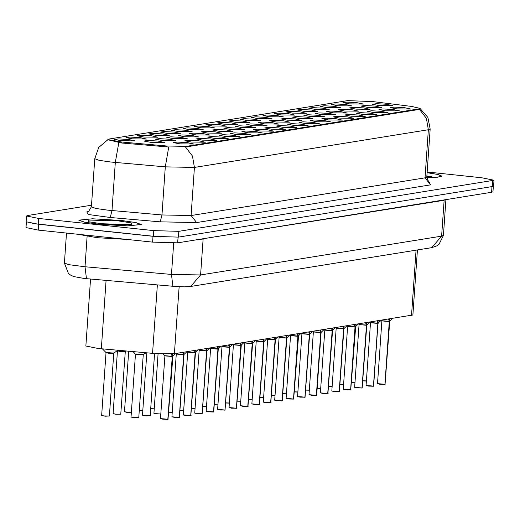 <?xml version="1.0" encoding="UTF-8"?>
<svg xmlns="http://www.w3.org/2000/svg" width="520" height="520" viewBox="0 0 520 520"><rect width="100%" height="100%" fill="white"/><g stroke="black" fill="none" stroke-linecap="round" stroke-linejoin="round"><path stroke-width="0.78" d="M301.639 124.228L308.106 125.638L294.067 125.45L287.586 124.202L291.7 123.656L301.639 124.228M313.06 122.388L319.527 123.799L305.487 123.611L299.007 122.362L303.121 121.817L313.06 122.388M324.48 120.549L330.947 121.96L316.908 121.765L310.427 120.523L314.548 119.977L324.48 120.549M358.748 115.024L365.216 116.441L351.175 116.246L344.695 115.005L348.81 114.459L358.748 115.024M370.168 113.184L376.636 114.602L362.596 114.406L356.115 113.165L360.23 112.619L370.168 113.184M381.589 111.345L388.057 112.762L374.017 112.567L367.536 111.326L371.651 110.78L381.589 111.345M393.01 109.505L399.477 110.916L385.437 110.728L378.957 109.486L383.078 108.94L393.01 109.505M335.901 118.71L342.368 120.12L328.328 119.925L321.847 118.684L325.969 118.138L335.901 118.71M347.328 116.87L353.795 118.281L339.749 118.085L333.275 116.844L337.389 116.298L347.328 116.87M290.219 126.067L296.686 127.478L282.646 127.29L276.166 126.048L280.28 125.496L290.219 126.067M278.798 127.907L285.266 129.317L271.219 129.129L264.745 127.888L268.86 127.335L278.798 127.907M267.371 129.747L273.839 131.157L259.798 130.969L253.318 129.727L257.439 129.181L267.371 129.747M255.951 131.586L262.418 133.003L248.378 132.808L241.897 131.566L246.012 131.02L255.951 131.586M244.53 133.425L250.998 134.843L236.958 134.648L230.477 133.406L234.592 132.86L244.53 133.425M233.109 135.265L239.577 136.682L225.537 136.487L219.056 135.245L223.171 134.7L233.109 135.265M221.689 137.111L228.156 138.522L214.117 138.327L207.636 137.085L211.75 136.539L221.689 137.111M210.262 138.951L216.73 140.361L202.69 140.166L196.209 138.924L200.33 138.379L210.262 138.951M198.842 140.79L205.309 142.201L191.269 142.006L184.789 140.764L188.91 140.218L198.842 140.79M187.421 142.63L193.889 144.04L179.849 143.852L173.368 142.603L177.483 142.058L187.421 142.63M404.43 107.666L410.897 109.077L396.857 108.888L390.377 107.647L394.498 107.094L404.43 107.666M272.214 122.648L278.681 124.059L264.641 123.87L258.161 122.629L262.275 122.083L272.214 122.648M283.634 120.809L290.101 122.22L276.062 122.031L269.581 120.79L273.695 120.237L283.634 120.809M295.055 118.97L301.522 120.38L287.482 120.192L281.002 118.944L285.116 118.398L295.055 118.97M306.475 117.13L312.942 118.541L298.903 118.352L292.422 117.104L296.543 116.558L306.475 117.13M340.743 111.612L347.21 113.022L333.171 112.827L326.69 111.585L330.805 111.04L340.743 111.612M329.322 113.451L335.79 114.862L321.744 114.666L315.269 113.425L319.384 112.879L329.322 113.451M375.005 106.087L381.472 107.503L367.432 107.309L360.951 106.067L365.072 105.521L375.005 106.087M363.584 107.926L370.051 109.343L356.012 109.148L349.531 107.906L353.646 107.361L363.584 107.926M352.163 109.766L358.631 111.183L344.591 110.987L338.111 109.746L342.225 109.2L352.163 109.766M317.896 115.291L324.363 116.701L310.323 116.506L303.843 115.265L307.964 114.719L317.896 115.291M260.793 124.488L267.261 125.898L253.214 125.71L246.74 124.469L250.855 123.923L260.793 124.488M249.366 126.328L255.833 127.745L241.794 127.549L235.313 126.308L239.434 125.762L249.366 126.328M237.946 128.167L244.413 129.584L230.373 129.389L223.893 128.148L228.007 127.602L237.946 128.167M226.525 130.006L232.993 131.423L218.953 131.228L212.472 129.987L216.587 129.441L226.525 130.006M215.105 131.852L221.572 133.263L207.532 133.068L201.052 131.827L205.166 131.281L215.105 131.852M203.684 133.692L210.151 135.102L196.112 134.907L189.631 133.666L193.745 133.12L203.684 133.692M192.257 135.531L198.731 136.942L184.685 136.747L178.204 135.506L182.325 134.959L192.257 135.531M180.837 137.371L187.304 138.781L173.264 138.593L166.784 137.345L170.905 136.799L180.837 137.371M169.416 139.21L175.883 140.621L161.844 140.433L155.363 139.185L159.477 138.638L169.416 139.21M157.995 141.05L164.463 142.46L150.423 142.272L143.942 141.031L148.057 140.478L157.995 141.05M386.425 104.247L392.893 105.658L378.853 105.469L372.372 104.228L376.493 103.681L386.425 104.247M345.579 104.507L352.047 105.924L338.007 105.729L331.526 104.487L335.641 103.942L345.579 104.507M334.159 106.353L340.626 107.763L326.586 107.569L320.106 106.327L324.22 105.781L334.159 106.353M322.738 108.192L329.206 109.603L315.166 109.408L308.685 108.166L312.8 107.62L322.738 108.192M311.317 110.032L317.785 111.442L303.739 111.248L297.264 110.006L301.379 109.46L311.317 110.032M299.891 111.872L306.358 113.282L292.318 113.094L285.838 111.846L289.959 111.299L299.891 111.872M288.47 113.711L294.938 115.122L280.897 114.933L274.417 113.685L278.538 113.139L288.47 113.711M277.05 115.551L283.517 116.961L269.477 116.773L262.997 115.531L267.111 114.978L277.05 115.551M265.629 117.39L272.096 118.801L258.057 118.612L251.576 117.37L255.691 116.825L265.629 117.39M254.208 119.23L260.676 120.647L246.636 120.452L240.156 119.21L244.27 118.664L254.208 119.23M242.788 121.069L249.256 122.486L235.209 122.291L228.735 121.049L232.85 120.503L242.788 121.069M231.361 122.909L237.828 124.326L223.789 124.13L217.308 122.889L221.429 122.343L231.361 122.909M219.941 124.748L226.408 126.165L212.368 125.97L205.888 124.728L210.002 124.183L219.941 124.748M208.52 126.594L214.988 128.005L200.947 127.809L194.467 126.568L198.582 126.022L208.52 126.594M197.1 128.434L203.567 129.844L189.527 129.649L183.047 128.407L187.161 127.862L197.1 128.434M185.679 130.273L192.147 131.684L178.107 131.488L171.626 130.247L175.74 129.701L185.679 130.273M174.252 132.113L180.726 133.523L166.68 133.334L160.206 132.087L164.32 131.541L174.252 132.113M162.832 133.952L169.299 135.363L155.259 135.174L148.779 133.926L152.899 133.38L162.832 133.952M151.411 135.792L157.879 137.202L143.839 137.013L137.358 135.772L141.472 135.22L151.411 135.792M139.99 137.631L146.458 139.042L132.418 138.853L125.938 137.612L130.052 137.066L139.99 137.631M128.57 139.47L135.037 140.888L120.998 140.692L114.517 139.451L118.632 138.905L128.57 139.47M357 102.667L363.467 104.085L349.427 103.89L342.947 102.648L347.068 102.102L357 102.667M417.404 249.938L412.854 315.003L174.421 353.743L152.581 353.308L98.105 348.485L85.885 345.988L90.565 279.045M121.752 142.051L107.848 139.529L109.07 139.042L347.626 100.607L372.899 101.588L411.899 106.477L420.186 108.413L418.971 108.901L186.251 146.393L166.595 145.997L121.752 142.051L121.687 142.981L107.835 139.769M98.514 224.185L127.472 225.908L141.226 224.517L135.876 222.541L121.472 220.487L92.515 218.764L78.761 220.149L84.11 222.131L98.514 224.185M426.797 177.469L437.743 177.197L441.792 176.098L437.931 174.441L427.128 172.647M91.494 205.212L27.905 215.456L26.553 215.995L26.149 221.767L38.37 224.263L153.355 236.373L178.425 237.12L492.245 186.563L493.597 186.024L494 180.252L481.78 177.756L427.174 172.003M420.173 108.635L427.908 117.474L430.176 129.031L428.376 129.753L426.406 118.365L419.465 109.376L185.523 147.062L192.458 156.052L194.428 167.44L165.308 166.862L168.766 147.017L121.687 142.981M26.553 215.995L38.773 218.491L153.758 230.6L178.828 231.355L494 180.252M26.384 222.066L26 227.578L38.22 230.074L152.607 242.125L177.671 242.873L491.589 192.296L492.941 191.756L493.324 186.29M32.331 223.496L160.362 236.983M392.399 318.624L389.415 321.497L389.441 319.365M384.897 384.293L379.984 384.254L377.507 383.63L384.897 384.293L389.285 321.575L381.894 320.911L389.285 321.575L388.681 319.228M389.22 321.353L381.817 320.697L389.616 321.451L385.028 384.274L389.753 321.224M389.291 321.522L389.447 319.28M385.236 384.169L384.852 384.384M77.532 234.214L97.221 237.712L127.569 239.486M121.355 220.506L92.69 218.803L79.086 220.175L84.377 222.131L98.631 224.166L127.296 225.869L140.901 224.497L135.609 222.534L121.355 220.506M426.797 177.431L437.509 177.158L441.474 176.072L437.697 174.447L427.122 172.686M380.978 320.463L377.995 323.343L378.021 321.204M366.229 385.58L368.563 386.094L366.087 385.469L373.477 386.132L377.865 323.414L370.474 322.751L377.865 323.414L377.26 321.067M373.432 386.224L377.995 323.343M373.477 386.132L368.57 386.094M377.793 323.193L370.396 322.536L377.865 323.414M377.988 323.394L378.027 321.126M369.558 322.303L366.568 325.182L366.6 323.043M362.057 387.972L357.143 387.933L354.666 387.316L362.057 387.972L366.444 325.253L359.053 324.597L366.438 325.253L365.84 322.907M362.011 388.063L366.568 325.182M366.373 325.033L359.053 324.591M366.444 325.202L366.6 322.966M366.808 324.961L366.444 325.221M358.137 324.142L355.147 327.022L355.173 324.883M350.636 389.812L345.722 389.772L343.246 389.155L350.636 389.812L355.024 327.093L347.633 326.437L355.017 327.093L354.419 324.747M354.952 326.872L347.549 326.216L355.017 327.093M350.591 389.903L355.147 327.074M355.141 327.067L355.179 324.805M346.716 325.988L343.726 328.861L343.753 326.722M339.216 391.651L334.301 391.612L331.825 390.995L339.216 391.651L343.597 328.933L336.206 328.276L343.597 328.933L342.999 326.586M339.17 391.742L343.726 328.861M343.531 328.712L336.128 328.062L343.597 328.933M343.603 328.881L343.759 326.644M343.967 328.64L343.597 328.9M335.29 327.828L332.306 330.7L332.332 328.562M327.795 393.49L322.881 393.451L320.398 392.834L327.795 393.49L332.176 330.772L324.786 330.115L332.176 330.772L331.578 328.432M327.743 393.582L332.306 330.7M332.111 330.551L324.708 329.901L332.176 330.766L332.644 330.428M332.183 330.72L332.339 328.484M323.869 329.667L320.886 332.54L320.911 330.408M316.368 395.33L311.454 395.291L308.978 394.674L316.368 395.33L320.756 332.611L313.365 331.955L320.756 332.611L320.151 330.272M316.271 395.447L309.12 394.778M320.69 332.391L313.287 331.74L320.756 332.611M316.492 395.31L321.087 332.495L316.706 395.213M320.762 332.56L320.918 330.324M312.449 331.507L309.465 334.38L309.491 332.248M304.947 397.169L300.034 397.131L297.557 396.513L304.947 397.169L309.335 334.451L301.945 333.794L309.329 334.451L308.731 332.111M304.902 397.26L309.465 334.38M309.264 334.23L301.867 333.58L309.329 334.451M309.342 334.399L309.498 332.163M309.699 334.165L309.335 334.418M301.028 333.346L298.038 336.219L298.07 334.087M297.843 336.07L290.44 335.419L297.914 336.291L290.524 335.634L297.908 336.291L297.31 333.95M286.273 398.457L288.613 398.97L286.137 398.353L293.527 399.009L288.62 398.97M293.481 399.1L298.246 336.174L297.914 336.258L298.07 334.003M293.527 399.009L297.914 336.291M289.608 335.185L286.618 338.059L286.644 335.926M282.106 400.849L277.192 400.81L274.716 400.192L282.106 400.849L286.494 338.137L279.097 337.474L286.488 338.13L285.889 335.79M282.061 400.946L286.618 338.059M286.423 337.909L279.019 337.259L286.488 338.13M286.494 338.078L286.65 335.842M286.858 337.844L286.494 338.104M278.187 337.025L275.197 339.898L275.223 337.766M270.686 402.695L265.772 402.656L263.296 402.031L270.686 402.695L275.067 339.976L267.677 339.313L275.067 339.976L274.469 337.63M275.002 339.755L267.599 339.099L275.067 339.976M270.641 402.786L275.197 339.957M275.074 339.918L275.23 337.682M275.438 339.684L275.19 339.95M266.76 338.865L263.776 341.738L263.803 339.606M259.266 404.534L254.352 404.495L251.869 403.871L259.266 404.534L263.647 341.816L256.256 341.153L263.647 341.816L263.042 339.469M263.582 341.594L256.178 340.938L263.647 341.816M259.214 404.625L263.809 339.521M255.339 340.704L252.356 343.584L252.382 341.445M247.839 406.374L242.925 406.334L240.448 405.71L247.839 406.374L252.226 343.655L244.836 342.992L252.226 343.655L251.622 341.309M247.793 406.465L252.356 343.584M252.161 343.434L244.758 342.778L252.226 343.655M252.233 343.603L252.389 341.367M252.597 343.363L252.226 343.623M243.919 342.543L240.936 345.423L240.962 343.285M236.418 408.213L231.504 408.174L229.028 407.557L236.418 408.213L240.806 345.495L233.415 344.838L240.799 345.495L240.201 343.148M236.321 408.324L229.171 407.661M240.734 345.274L233.337 344.617L241.137 345.371L236.542 408.194L241.267 345.144M240.806 345.443L240.968 343.207M236.756 408.096L236.373 408.304M125.177 351.423L119.892 351.377L117.455 350.863L125.177 351.423L117.377 350.662L125.288 351.215L120.796 414.141L116.877 414.336L113.204 413.706M106.034 352.716L113.867 353.06L105.956 352.501L113.757 353.262L108.472 353.216L106.034 352.703M102.434 348.894L105.956 352.501M143.182 354.835L137.898 354.796L135.46 354.282L143.182 354.835L135.382 354.081L143.292 354.634L138.801 417.553L134.881 417.755L131.209 417.125M133.003 351.585L135.382 354.081M232.499 344.383L229.508 347.262L229.535 345.124M224.998 410.053L220.083 410.013L217.607 409.396L224.998 410.053L229.385 347.334L221.994 346.678L229.379 347.334L228.781 344.988M224.952 410.144L229.508 347.262M229.314 347.113L221.91 346.457L229.379 347.334M229.508 347.315L229.541 345.046M221.078 346.229L218.088 349.102L218.114 346.964M217.893 348.953L210.489 348.303L217.964 349.174L210.567 348.517L217.958 349.174L217.36 346.827M213.531 411.983L218.088 349.102M206.323 411.34L208.663 411.853L206.186 411.236L213.577 411.892L208.669 411.853M206.186 411.236L210.567 348.51M217.964 349.122L218.12 346.885M218.328 348.881L217.964 349.141M213.577 411.892L217.964 349.174M209.651 348.069L206.667 350.942L206.694 348.803M202.156 413.731L197.243 413.693L194.766 413.075L202.156 413.731L206.537 351.013L199.147 350.356L206.537 351.013L205.94 348.673M206.472 350.792L199.069 350.142L206.537 351.013M202.105 413.822L206.875 350.896L206.537 350.981L206.7 348.725M198.231 349.908L195.247 352.781L195.273 350.649M183.482 415.019L185.816 415.532L183.339 414.915L190.73 415.571L195.117 352.853L187.727 352.196L195.117 352.853L194.513 350.512M190.684 415.662L195.247 352.781M190.73 415.571L185.822 415.532M195.052 352.632L187.649 351.981L195.117 352.853M195.124 352.8L195.28 350.565M195.488 352.56L195.117 352.82M186.81 351.748L183.827 354.621L183.853 352.488M179.309 417.411L174.395 417.372L171.919 416.754L179.309 417.411L183.697 354.692L176.306 354.036L183.697 354.692L183.092 352.352M179.264 417.501L183.827 354.621M183.625 354.471L176.228 353.821L183.697 354.692M183.703 354.64L183.859 352.404M184.067 354.406L183.697 354.66M175.389 353.587L172.4 356.46L172.432 354.328M167.889 419.25L162.975 419.211L160.498 418.594L167.889 419.25L172.276 356.531L164.886 355.875L172.269 356.531L171.567 354.679L171.802 353.984M172.205 356.31L164.801 355.661L172.269 356.531M167.843 419.341L172.4 356.512M172.393 356.512L172.218 353.957M172.562 354.224L173.004 353.971M366.438 325.253L359.053 324.597L354.666 387.316M106.112 280.41L101.328 348.797M418.971 108.901L418.925 109.531M186.251 146.393L186.206 147.024M166.595 145.997L166.53 146.926M157.365 284.921L152.581 353.308M179.108 286.709L174.421 353.743M416.078 250.153L411.502 315.549M429.163 182.364L430.553 184.893L196.606 222.586L160.206 221.852L161.948 214.955L165.308 166.862L111.04 162.045L99.158 160.355L94.751 158.724L91.384 206.817L95.797 208.455L107.673 210.145L161.948 214.955L191.067 215.54L425.009 177.847L426.816 177.125L428.649 181.942L429.722 182.702M118.827 142.545L115.343 162.461L111.976 210.561L110.24 217.458L88.38 214.468L86.749 211.881L88.465 211.601M430.553 184.893L425.009 177.847L428.376 129.753L194.428 167.44L191.067 215.54L196.606 222.586M160.206 221.852L110.24 217.458M38.773 218.491L38.37 224.263M153.758 230.6L153.355 236.373M178.828 231.355L178.425 237.12M492.648 180.791L492.245 186.563M86.749 211.881L87.88 211.881M86.45 278.681L85.001 266.793L171.483 274.397L200.603 274.983L441.623 236.151L443.43 235.43L438.997 244.342L436.943 245.817L431.704 247.637L190.678 286.468L184.178 286.845L172.933 286.286L84.078 278.454L73.788 276.594L70.519 275.048L68.406 273.383L64.409 263.048L68.822 264.68L85.001 266.793L87.126 236.431M152.607 242.125L153.01 236.353M177.671 242.873L178.067 237.172M38.22 230.074L38.623 224.302M491.589 192.296L491.985 186.608M172.933 286.286L171.483 274.397L173.667 243.165M190.678 286.468L200.603 274.983L203.119 239.07L199.141 239.415M431.704 247.637L441.623 236.151L444.138 200.239L203.151 238.764M445.881 199.661L444.171 199.933M362.888 380.803L366.405 380.913M366.399 381.024L362.875 380.919L366.399 381.024M384.8 384.404L377.65 383.74M391.807 319.202L391.84 318.714M388.576 319.722L388.603 319.397M118.625 220.942L88.147 220.031L88.439 221.689L101.361 223.724L131.84 224.633L131.547 222.976L118.625 220.942M113.061 224.653L106.633 224.205M426.849 176.586L427.063 173.531M373.601 386.113L377.988 323.388M380.387 321.042L380.419 320.554M377.156 321.562L377.182 321.236M361.959 388.082L354.803 387.419M362.18 387.953L366.776 325.13M368.959 322.881L368.999 322.394M365.736 323.401L365.762 323.076M345.716 389.772L343.382 389.259M350.76 389.792L355.647 326.638M357.539 324.721L357.572 324.233M354.315 325.24L354.334 324.916M339.112 391.768L331.962 391.099M339.339 391.632L343.935 328.809M346.119 326.56L346.151 326.072M342.894 327.08L342.914 326.755M351.462 382.642L354.985 382.753M354.978 382.863L351.455 382.759L354.978 382.863M340.041 384.481L343.564 384.592M343.558 384.703L340.035 384.599L343.558 384.703M328.62 386.321L332.144 386.432M317.2 388.161L320.717 388.271M320.71 388.382L317.194 388.278L320.71 388.382M305.78 390L309.296 390.111M309.289 390.221L305.773 390.117L309.289 390.221M294.359 391.84L297.875 391.95M297.869 392.06L294.346 391.957L297.869 392.06M282.932 393.679L286.455 393.796M286.449 393.9L282.925 393.796L286.449 393.9M271.512 395.519L275.034 395.635M275.028 395.74L271.505 395.635L275.028 395.746M327.691 393.607L320.541 392.938M327.918 393.471L332.514 330.655M334.698 328.4L334.731 327.918M331.474 328.919L331.494 328.594M321.38 332.163L321.087 332.495M323.278 330.239L323.31 329.758M320.047 330.759L320.073 330.434M304.85 397.287L297.7 396.617M305.071 397.15L309.667 334.328M311.857 332.079L311.889 331.597M260.091 397.358L263.614 397.475M263.601 397.579L260.084 397.475L263.601 397.585M248.671 399.197L252.187 399.315M252.181 399.418L248.664 399.315L252.181 399.425M237.25 401.043L240.767 401.154M240.76 401.265L237.237 401.161L240.76 401.265M225.83 402.883L229.346 402.994M229.339 403.104L225.817 403L229.339 403.104M214.403 404.723L217.925 404.833M217.919 404.944L214.396 404.84L217.919 404.944M202.982 406.562L206.505 406.673M206.499 406.783L202.975 406.679L206.499 406.783M293.651 398.99L298.538 335.842M300.43 333.918L300.469 333.437M282.002 400.966L274.853 400.296M282.23 400.829L286.825 338.013M289.01 335.757L289.042 335.276M265.766 402.649L263.432 402.142M270.81 402.668L275.405 339.853M277.589 337.603L277.622 337.116M274.365 338.124L274.385 337.799M259.161 404.644L252.011 403.981M259.389 404.515L263.985 341.699M266.168 339.443L266.201 338.956M262.945 339.963L262.964 339.638M247.741 406.484L240.591 405.821M247.962 406.354L252.558 343.531M254.748 341.282L254.781 340.795M251.518 341.803L251.544 341.478M243.321 343.122L243.36 342.635M240.097 343.642L240.123 343.317M150.716 408.662L154.232 408.779M154.226 408.882L150.703 408.779L154.226 408.882M139.288 410.501L142.812 410.618M142.805 410.722L139.282 410.618L142.805 410.728M126.965 412.38L131.385 412.562L126.965 412.38L124.488 411.756L131.391 412.457M126.958 412.373L124.624 411.866M120.64 414.226L115.544 414.219L113.067 413.595L115.512 414.096L120.796 414.141M109.22 416.065L104.124 416.059L101.647 415.435L104.091 415.935L109.369 415.981L105.456 416.175L101.784 415.545M113.757 353.262L109.369 415.981M191.561 408.401L195.084 408.512M195.072 408.623L191.555 408.519L195.072 408.623M180.141 410.241L183.658 410.351M183.651 410.462L180.135 410.358L183.651 410.462M168.721 412.081L172.237 412.191M172.231 412.301L168.708 412.197L172.231 412.301M154.056 413.439L160.816 414.037M144.937 415.675L150.222 415.714L146.302 415.909L142.493 415.175L144.937 415.675M150.066 415.799L144.976 415.792M144.963 415.792L142.63 415.279M138.645 417.644L133.549 417.638L131.073 417.014L133.517 417.515L138.801 417.553M229.749 347.041L225.024 410.144M224.9 410.169L217.744 409.5M231.9 344.962L231.94 344.474M228.677 345.481L228.696 345.156M213.701 411.873L218.296 349.05M220.48 346.801L220.513 346.313M217.256 347.321L217.275 346.996M206.908 350.721L202.183 413.829M202.053 413.849L194.903 413.179M209.06 348.641L209.092 348.16M205.836 349.161L205.855 348.835M190.859 415.551L195.448 352.729M197.639 350.48L197.672 349.999M194.409 351L194.435 350.675M179.212 417.528L172.061 416.858M179.433 417.391L184.035 354.575M186.219 352.32L186.251 351.839M162.968 419.211L160.635 418.697M168.012 419.231L172.9 356.083M174.792 354.159L174.831 353.678M107.835 139.75L98.709 147.433L94.751 158.724M430.176 129.031L426.816 177.125M88.224 211.835L87.724 211.933L88.445 211.614L91.384 206.817M64.409 263.048L66.508 233.051M443.43 235.43L445.933 199.654M377.507 383.63L381.894 320.911M381.817 320.697L381.472 320.385M131.04 224.744L125.028 224.991L110.078 224.464L101.498 223.724L88.816 221.793M79.053 220.578L79.086 220.175M140.875 224.9L140.901 224.497M441.441 176.482L441.474 176.072M426.855 176.553L431.613 176.319M378.488 322.959L378.196 323.291M368.563 386.094L373.38 386.243M366.087 385.469L370.474 322.751M370.396 322.536L370.051 322.225M373.815 386.016L373.503 386.224M358.969 324.376L358.631 324.064M362.394 387.855L362.082 388.063M345.722 389.772L350.538 389.928M343.246 389.155L347.633 326.437M347.549 326.216L347.21 325.904M350.974 389.695L350.662 389.903M331.825 390.995L336.206 328.276M336.128 328.062L335.79 327.743M339.547 391.534L339.241 391.749M320.398 392.834L324.786 330.115M324.708 329.901L324.37 329.583M328.127 393.374L327.821 393.588M308.978 394.674L313.365 331.955M313.287 331.74L312.942 331.422M297.557 396.513L301.945 333.794M301.867 333.58L301.522 333.268M305.286 397.053L304.974 397.267M288.613 398.97L293.43 399.126M286.137 398.353L290.524 335.634M290.44 335.419L290.101 335.107M293.865 398.892L293.553 399.106M274.716 400.192L279.097 337.474M279.019 337.259L278.681 336.947M282.445 400.731L282.132 400.946M265.772 402.656L270.582 402.805M263.296 402.031L267.677 339.313M267.599 339.099L267.261 338.787M271.017 402.571L270.712 402.786M264.271 341.361L263.978 341.692M251.869 403.871L256.256 341.153M256.178 340.938L255.84 340.626M259.597 404.411L259.292 404.625M240.448 405.71L244.836 342.992M244.758 342.778L244.413 342.466M248.177 406.257L247.864 406.465M229.028 407.557L233.415 344.838M233.337 344.617L232.993 344.305M124.488 411.756L128.72 351.208M113.067 413.595L117.455 350.876M125.288 351.215L125.691 350.942M101.647 415.435L106.028 352.723M113.867 353.06L117.916 350.253M153.913 413.335L158.087 353.717M150.222 415.714L154.57 353.47M142.493 415.175L146.855 352.8M131.073 417.014L135.46 354.296M143.292 354.634L146.048 352.729M217.607 409.396L221.994 346.678M221.91 346.457L221.572 346.144M208.663 411.853L213.473 412.009M210.489 348.303L210.151 347.984M213.909 411.775L213.603 411.99M194.766 413.075L199.147 350.356M199.069 350.142L198.731 349.824M185.816 415.532L190.632 415.688M183.339 414.915L187.727 352.196M187.649 351.981L187.304 351.663M191.067 415.454L190.762 415.668M171.919 416.754L176.306 354.036M176.228 353.821L175.883 353.509M179.647 417.293L179.335 417.508M162.975 419.211L167.791 419.367M160.498 418.594L164.886 355.875M164.801 355.661L162.962 353.957M168.227 419.133L167.915 419.348"/></g></svg>
